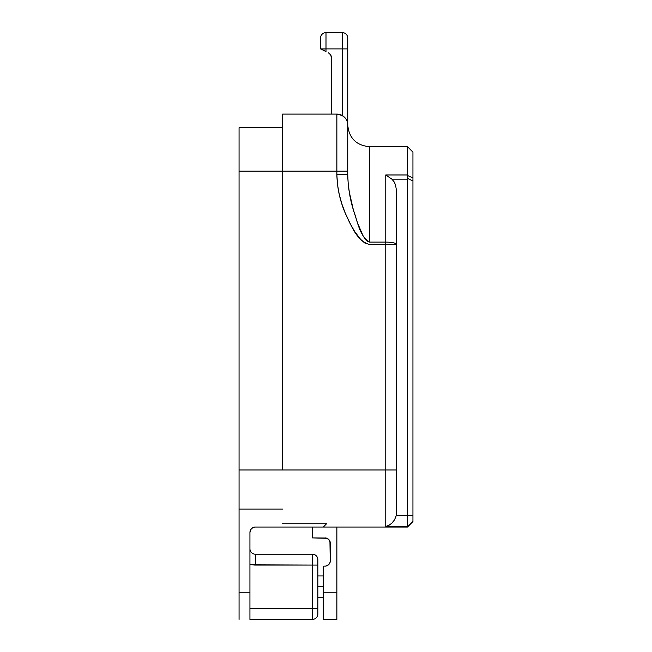 <?xml version="1.0" encoding="UTF-8"?>
<svg xmlns="http://www.w3.org/2000/svg" width="652" height="652" viewBox="0 0 652 652"><rect width="100%" height="100%" fill="white"/><g stroke="black" fill="none" stroke-linecap="round" stroke-linejoin="round"><path stroke-width="0.98" d="M317.85 613.866L317.85 559.636A5.436 5.436 0 0 0 312.414 554.2L255.364 554.2A5.436 5.436 0 0 1 249.936 548.764A5.436 5.436 0 0 0 255.364 554.2L255.364 565.064L252.609 564.836L312.414 565.064L312.414 608.536L249.936 608.536L312.414 608.536L312.414 619.4L312.414 608.536L317.85 608.536L312.414 608.536L312.414 554.2A5.436 5.436 0 0 1 317.85 559.636L317.85 565.064L312.414 565.064L317.85 565.064L317.85 613.964A5.436 5.436 0 0 1 312.414 619.4A5.436 5.436 0 0 0 317.85 613.964M249.936 619.4L249.936 532.464L249.936 592.236L239.064 592.236L239.064 509.065L282.536 509.065L239.064 509.065L239.064 469.986L239.064 619.4L239.064 592.236L249.936 592.236L249.936 619.4L312.414 619.4L249.936 619.4M282.536 469.986L239.064 469.986L239.064 127.686L239.064 171.15L282.536 171.15L282.536 114.1L282.536 171.15L336.864 171.15L336.864 114.1L282.536 114.1L336.864 114.1L336.864 174.491L337.5 184.573L339.252 194.483L341.966 204.231L345.47 213.677L349.692 222.788L354.688 231.533L360.8 239.618L364.664 242.927L369.464 244.5L385.764 244.5L385.764 469.986L239.064 469.986L239.064 171.15L336.864 171.15L336.864 174.491C337.182 188.094 340.042 201.158 345.47 213.677C351.192 224.818 356.041 240.49 369.464 244.5L385.764 244.5L385.764 469.986L282.536 469.986L282.536 171.15L282.536 469.986M282.536 127.686L239.064 127.686L282.536 127.686M255.364 527.036L323.286 527.036L255.364 527.036L253.286 527.444L251.525 528.625L250.344 530.386L249.936 532.464A5.436 5.436 0 0 1 255.364 527.036L253.286 527.444M250.849 529.448L249.936 532.464M255.364 565.064L312.414 565.064L312.414 554.2L255.364 554.2L255.364 565.064A16.3 16.3 0 0 1 249.936 564.135L252.609 564.836M323.286 586.8L317.85 586.8L323.286 586.8M325.976 566.05L323.286 566.156L323.286 619.4L336.864 619.4L336.864 527.036L407.5 527.036L407.5 526.417L385.764 526.417L385.764 469.986L385.764 526.417L407.5 526.417L407.5 515.667L396.269 515.667L394.484 519.905L391.876 523.173L388.894 525.341L385.764 526.417L388.894 525.341L391.876 523.173L394.484 519.905L396.269 515.667L396.636 469.986L396.269 515.667L407.5 515.667L407.5 527.036L412.936 521.6L407.5 527.036L312.414 527.036L312.414 537.9L325.976 538.006L328.755 539.489L330.246 542.277L330.246 561.779L329.431 563.736L327.932 565.235L325.976 566.05L323.286 566.156L323.286 592.236L336.864 592.236L336.864 527.036L312.414 527.036L312.414 537.9L326.994 538.316M396.636 244.5L396.636 469.986L385.764 469.986L396.636 469.986L396.636 191.598L396.636 244.5L385.764 244.5L396.636 244.5A10.864 2.388 180 0 0 385.764 242.112L385.764 174.972L407.5 174.972L407.5 146.7L407.549 175.486L412.936 177.972L412.936 521.6L412.936 521.038L407.5 526.417L412.936 521.038L412.936 515.667L407.5 515.667L412.936 515.667L412.936 180.963L407.549 178.428L407.5 179.145L407.5 515.667L407.5 179.145L407.549 178.428L412.936 180.963L412.936 152.136L412.936 177.972L407.549 175.486L407.549 178.428L407.5 174.972L385.764 174.972L385.764 242.112A10.864 2.388 0 0 1 396.636 244.5M412.936 152.136L407.5 146.7L369.464 146.7L369.464 242.112L367.288 241.322L365.633 239.716L363.107 235.861L357.63 223.237L353.441 210.229L349.382 192.511L348.184 183.538L347.736 174.491L347.736 38.24M324.109 526.205L326.562 523.752L323.286 527.036L326.562 523.752L282.536 523.752L326.562 523.752M369.464 242.112L385.764 242.112L385.764 244.5L385.764 242.112L369.464 242.112L369.464 146.7L369.464 242.112C359.032 235.527 357.589 220.898 353.441 210.229C349.888 198.55 347.981 186.635 347.736 174.491L336.864 174.491L347.736 174.491L347.736 171.15L336.864 171.15L347.736 171.15L347.736 124.964A10.864 10.864 0 0 0 336.864 114.1A10.864 10.864 0 0 1 347.736 124.964L347.655 123.66M396.636 191.598L395.528 184.858L394.061 181.786L391.885 179.145L407.5 179.145L391.885 179.145L385.764 174.972L391.885 179.145L394.061 181.786L395.528 184.858L396.636 191.598M329.936 541.258L330.246 561.779L329.431 563.736L326.994 565.74M327.932 538.813L328.755 539.489M320.564 38.24L320.564 48.9L326 51.614L326 48.9L342.3 48.9L342.3 32.6L326 32.6L326 48.9L342.3 48.9L342.3 115.559L336.864 114.1A10.864 10.864 0 0 1 342.3 115.559L343.555 116.406M326 51.614L320.98 49.104L326 51.614L326 32.6A5.436 5.436 0 0 0 320.564 38.036A5.436 5.436 0 0 1 326 32.6L342.3 32.6A5.436 5.436 0 0 1 347.736 38.036A5.436 5.436 0 0 0 342.3 32.6L342.3 48.9L347.736 48.9L347.736 38.036M331.436 57.694L331.436 114.1L331.436 57.694L330.621 54.833L328.429 52.828A5.436 5.436 0 0 1 331.436 57.694M339.676 114.467L336.864 114.1M330.621 54.833L329.667 53.684M336.864 592.236L323.286 592.236L323.286 619.4L336.864 619.4L336.864 592.236M345.65 118.566L342.3 115.559L342.3 48.9L347.736 48.9L347.736 124.964C349.024 138.167 356.269 145.412 369.464 146.7M346.986 121.003L346.448 119.838M388.902 525.341L387.345 526.017M320.564 38.036L320.564 48.9L326 48.9L320.98 49.104M412.936 177.972L412.936 180.963M411.722 180.384L407.549 178.428M330.344 560.72A5.436 5.436 0 0 1 324.916 566.156M324.916 537.9A5.436 5.436 0 0 1 330.344 543.336M323.286 597.664L317.85 597.664M323.286 575.936L317.85 575.936"/></g></svg>
